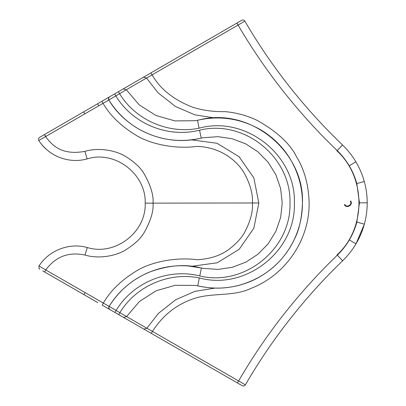 <?xml version="1.0" encoding="UTF-8"?>
<svg xmlns="http://www.w3.org/2000/svg" width="406" height="406" viewBox="0 0 406 406"><rect width="100%" height="100%" fill="white"/><g stroke="black" fill="none" stroke-linecap="round" stroke-linejoin="round"><path stroke-width="0.61" d="M239.545 384.167L242.215 385.7C243.488 386.268 244.539 385.984 245.366 384.858L238.601 380.955C252.446 357.204 267.544 334.965 283.895 314.239C300.739 292.888 318.548 273.202 337.33 255.171C341.974 250.675 345.978 245.594 349.338 239.926C352.616 234.384 355.128 228.441 356.879 222.102L359.447 202.833L356.823 183.573C355.052 177.224 352.52 171.291 349.231 165.765C345.861 160.121 341.847 155.051 337.178 150.555C318.35 132.579 300.481 112.944 283.576 91.644C267.706 71.634 251.517 48.136 238.089 25.055L236.86 23.096L241.687 20.3L218.849 33.531M219.047 33.414L222.584 31.363M223.31 30.942L224.046 30.521M225.766 29.521L226.746 28.958M226.984 28.816L228.101 28.171M228.507 27.938L229.05 27.623M45.797 136.446L44.457 134.548L114.644 93.893L115.801 95.892L108.828 100.008C108.214 98.714 108.483 97.643 109.635 96.79L150.875 72.907L152.098 74.856L146.53 78.028L143.485 77.186M42.072 135.929L39.626 137.35L44.457 134.548L45.563 136.624L38.783 140.506C38.215 139.212 38.494 138.162 39.626 137.35M236.86 23.096L150.875 72.907M197.626 45.822L216.875 34.672M118.435 91.695L123.231 88.919L126.271 89.746L119.597 93.695L118.435 91.695M97.004 104.109L93.004 106.428M245.366 384.858C271.913 339.147 304.348 297.776 342.664 260.733C347.861 255.714 352.301 250.101 355.991 243.884C359.65 237.713 362.441 231.136 364.36 224.158C366.268 217.2 367.217 210.09 367.217 202.822C367.207 195.611 366.232 188.501 364.299 181.492C362.37 174.55 359.564 167.977 355.874 161.786C352.169 155.584 347.709 149.981 342.497 144.978C304.074 108.047 271.523 66.767 244.843 21.132C244.016 20.006 242.966 19.732 241.687 20.3M191.602 266.295L217.164 262.799L239.159 249.345L253.857 228.213L258.82 202.975L252.41 202.985C253.039 194.636 250.472 184.953 244.706 173.93C239.342 163.867 223.3 147.048 196.844 146.404C174.402 149.464 148.769 143.699 135.036 134.589C120.81 125.865 110.138 115.446 103.012 103.327L45.563 136.624C51.709 144.632 61.047 155.742 84.834 151.382L87.173 158.903C69.167 163.948 49.065 156.493 38.849 140.618M84.834 151.382C99.292 147.068 116.202 150.697 125.215 156.229C134.325 161.852 140.638 167.719 144.155 173.824C150.743 185.562 153.696 195.332 153.016 203.127L145.206 203.137C146.216 174.286 115.142 150.037 87.173 158.903M145.206 203.137C146.312 232.257 115.162 256.171 87.3 247.543L87.589 247.619M56.881 156.274L53.937 154.747M53.775 154.656L51.09 152.991M46.137 149.119L43.224 146.231M43.168 146.175L40.955 143.557M356.879 222.102L364.36 224.158L355.991 243.884L349.338 239.926M244.843 21.132L152.098 74.856C160.06 88.873 173.474 99.627 192.337 107.118C202.482 110.361 213.419 111.868 225.147 111.635C236.754 112.706 247.564 115.695 257.571 120.612C277.024 131.625 289.975 143.617 296.431 156.584C304.439 169.662 308.672 185.1 309.123 202.904C309.666 239.428 285.753 274.892 251.41 288.194C234.749 296.385 214.81 292.883 197.067 297.618C178.254 303.069 163.385 314.33 152.463 331.403L146.886 328.246L158.37 313.422L175.727 299.709L195.053 291.31L215.084 288.093M214.84 117.984L194.824 114.832L175.468 106.489L158.056 92.822L146.53 78.028L126.271 89.746L139.177 104.834L155.934 115.507L174.996 120.907L194.829 120.719M197.529 120.257L194.789 120.729L197.529 120.257C220.204 115.162 241.687 118.598 261.987 130.565C275.029 138.801 285.037 149.327 292.005 162.146C298.938 175.011 302.424 188.602 302.465 202.914C304.505 151.92 250.517 106.545 199.148 119.922L197.529 120.257L199.067 128.2C168.789 134.442 135.65 120.252 119.597 93.695L115.801 95.892C132.655 123.82 167.769 138.258 199.549 130.179L201.239 138.096L200.295 138.304C165.729 146.744 127.073 130.544 108.828 100.008L103.012 103.327L101.911 101.267M242.215 385.7L143.846 329.093L146.886 328.246L126.596 316.584L139.461 301.46L156.188 290.742L175.235 285.286L195.027 285.408L197.768 285.87C220.453 290.899 241.93 287.402 262.195 275.38C275.212 267.102 285.19 256.551 292.122 243.712C299.019 230.821 302.465 217.225 302.465 202.914C301.886 218.063 299.176 230.207 294.34 239.342C288.59 251.309 280.744 261.286 270.807 269.274C259.992 277.613 250.72 282.459 236.607 285.925C222.584 289.047 211.841 288.63 199.387 286.2L197.768 285.875L199.28 277.922C245.701 290.792 296.152 250.908 294.37 202.924C296.015 154.94 245.452 115.197 199.067 128.2M143.846 329.093L123.561 317.421L126.596 316.584L109.123 306.373C118.476 291.173 131.64 279.856 148.621 272.421C167.571 265.301 184.857 263.768 200.478 267.813L203.051 268.341L218.215 269.406L232.344 267.285L245.919 262.119L258.059 254.156L268.27 243.656L275.897 231.253L280.653 217.393L282.231 202.944L280.612 188.496L275.816 174.651L268.153 162.268L257.911 151.793L245.747 143.871L232.161 138.745L218.027 136.66L202.863 137.771L195.626 139.238L188.161 140.177C179.153 140.887 170.281 140.207 161.542 138.126C138.953 132.392 121.384 119.689 108.828 100.008C108.438 98.252 108.712 97.181 109.645 96.79M203.051 268.341L201.427 268.021L199.757 275.943C244.498 286.915 291.503 248.563 289.985 202.929C291.371 157.295 244.26 119.08 199.549 130.179M258.82 202.975L253.816 177.823L239.058 156.691L216.982 143.267L191.424 139.847M123.561 317.421L109.94 309.585C108.788 308.738 108.514 307.667 109.123 306.373L103.302 303.069C110.391 290.929 121.039 280.475 135.244 271.705C148.961 262.55 174.605 256.734 197.057 259.723C210.003 259.058 220.707 255.547 229.167 249.182C236.459 243.57 241.671 237.855 244.798 232.044C250.522 221.011 253.06 211.323 252.41 202.985L153.016 203.127C153.717 210.922 150.793 220.697 144.237 232.46C140.74 238.576 134.442 244.458 125.337 250.111C116.344 255.668 99.419 259.332 84.986 255.064L87.3 247.543C69.451 242.423 48.923 250.274 39.032 265.966L38.966 268.386L39.798 269.224M237.378 382.919L238.601 380.955L152.463 331.403L151.245 333.356M199.757 275.943C167.917 267.899 132.757 282.637 116.111 310.468L114.954 312.473L102.205 305.134L103.302 303.069L45.756 269.934C55.642 256.541 68.721 251.583 84.986 255.064M97.851 302.627L44.65 272.015L45.756 269.934L39.032 265.966M344.557 204.588C346.633 208.552 352.966 204.883 350.561 201.112M85.113 292.63L83.961 294.634M166.917 342.37L198.077 360.3M44.65 272.015L42.711 270.898M93.284 299.998L97.288 302.303M224.173 375.317L217.357 371.399M83.697 111.817L84.859 113.817M98.729 105.783L97.567 103.784M342.664 260.733L337.33 255.171M359.447 202.833L367.217 202.822M356.823 183.573L364.299 181.492M349.231 165.765L355.874 161.786M337.178 150.555L342.497 144.978M336.894 150.819C366.232 177.437 366.303 228.208 337.046 254.907M118.755 314.66L119.912 312.656C135.888 286.052 168.987 271.766 199.28 277.922M344.359 204.705C346.572 208.933 353.332 205.02 350.764 200.995M344.76 204.472C346.699 208.171 352.606 204.751 350.363 201.224M202.853 137.771L201.239 138.096M197.768 285.875L195.068 285.413M109.955 309.595C109.011 309.205 108.737 308.129 109.123 306.373C121.622 286.656 139.156 273.903 161.73 268.102C170.464 266.001 179.335 265.291 188.338 265.981L201.427 268.021"/></g></svg>
